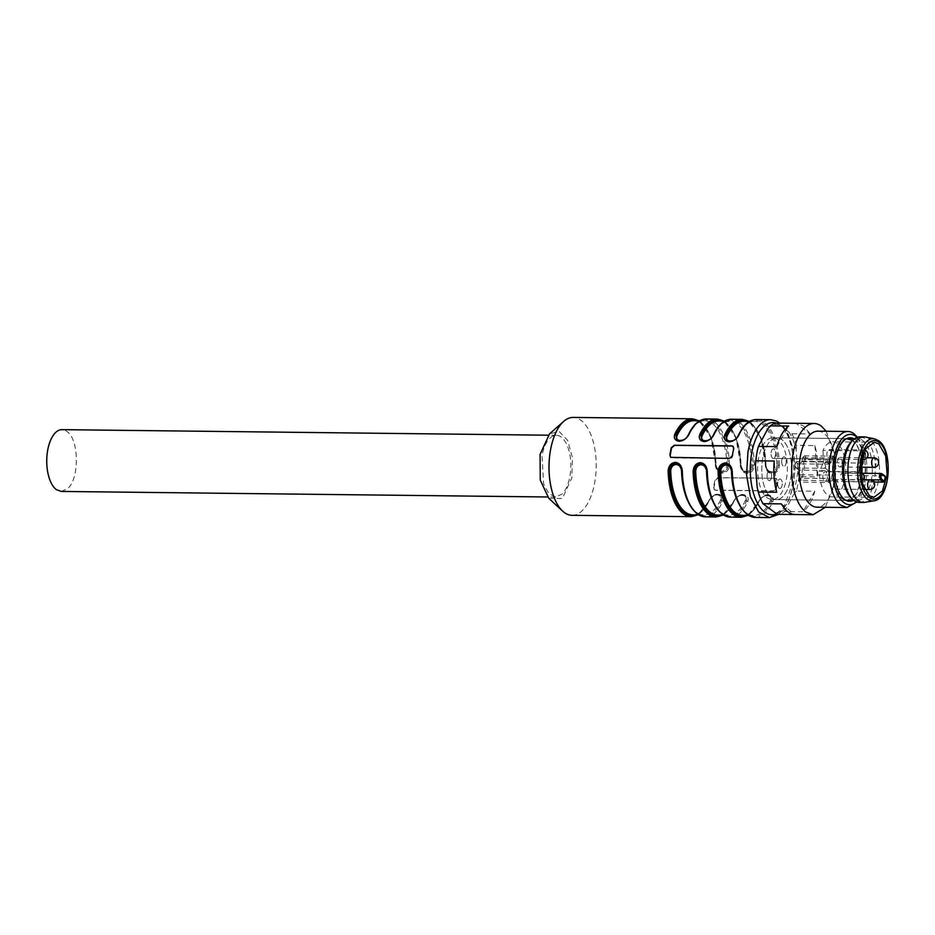 <?xml version="1.0" encoding="UTF-8"?>
<svg xmlns="http://www.w3.org/2000/svg" width="935" height="935" viewBox="0 0 935 935"><rect width="100%" height="100%" fill="white"/><g stroke="black" fill="none" stroke-linecap="round" stroke-linejoin="round"><path stroke-width="0.7" stroke-dasharray="4.67 3.51" d="M762.726 458.337A30.89 14.878 90.7 0 0 776.307 499.594A30.89 14.878 90.7 0 0 790.589 479.071A30.89 14.878 90.7 0 0 777.008 437.814A30.89 14.878 90.7 0 0 762.726 458.337M549.803 438.281A30.89 14.878 -89.3 0 1 556.302 435.289A30.89 14.878 -89.3 0 1 569.871 476.558C568.375 484.494 565.78 490.349 562.075 494.089L555.589 497.069L548.798 493.551L543.609 483.921L542.019 455.812A30.89 14.878 -89.3 0 1 549.803 438.281M61.278 491.436L67.764 488.456C79.662 478.404 79.043 438.983 66.876 431.444A30.89 14.878 -89.3 0 0 61.979 429.656M548.822 498.355L562.356 498.484L571.799 477.995L572.489 457.928L567.767 440.56L559.2 431.549L549.558 433.852M572.045 515.325A48.947 23.585 90.7 0 0 594.672 482.811A48.947 23.585 90.7 0 0 573.167 417.431M713.534 487.439L713.896 487.708A48.947 23.585 90.7 0 0 714.609 484.178A48.947 23.585 90.7 0 0 715.193 480.543L718.033 477.785L775.279 478.276L717.811 477.621L714.831 480.274L713.534 487.439L714.328 489.753L715.544 490.15L773.011 490.805A2.852 2.361 -53.3 0 0 776.003 488.152L777.289 480.987A2.852 2.361 -53.3 0 0 775.279 478.276M713.896 487.708L714.574 489.94L715.778 490.314L773.245 490.968L776.366 488.421A48.947 23.585 90.7 0 0 777.078 484.891A48.947 23.585 90.7 0 0 777.651 481.256L776.74 478.86L775.501 478.44M755.281 517.417A48.947 23.585 90.7 0 0 772.813 501.815C773.958 497.923 772.474 495.62 768.348 494.884C763.965 495.503 760.728 497.759 758.647 501.651L759.185 501.405C761.37 496.66 765.227 494.919 770.744 496.193L771.644 501.16L770.487 495.982L767.553 495.071C763.65 495.468 760.845 497.443 759.15 501.008L747.848 515.43M730.293 517.125A48.947 23.585 90.7 0 0 747.825 501.534C748.97 497.642 747.486 495.328 743.36 494.603C738.977 495.223 735.751 497.478 733.659 501.37L734.197 501.113C736.383 496.368 740.24 494.638 745.768 495.912L746.656 500.868L745.499 495.702L742.565 494.79C738.662 495.176 735.857 497.163 734.162 500.728L722.86 515.138M705.306 516.845A48.947 23.585 90.7 0 0 722.837 501.242C723.994 497.35 722.498 495.047 718.372 494.311C713.989 494.931 710.764 497.186 708.672 501.078L709.174 500.447C710.986 497.081 713.872 495.164 717.835 494.685L720.78 495.62L721.668 500.587L720.511 495.41L717.577 494.498C713.674 494.895 710.869 496.871 709.174 500.447L709.688 499.804A47.054 22.662 -89.3 0 1 692.835 514.799C698.831 514.904 704.265 509.996 709.151 500.061C713.288 494.627 716.888 492.967 719.938 495.082M715.263 464.555C715.731 469.662 718.045 472.572 722.182 473.309C726.553 472.689 728.973 469.826 729.429 464.718L728.131 464.777C727.944 469.335 725.864 471.848 721.878 472.315L718.699 471.205L715.263 464.555A48.947 23.585 90.7 0 0 692.262 418.786M740.251 464.847C740.719 469.943 743.021 472.865 747.17 473.601C751.541 472.97 753.961 470.106 754.416 465.011L753.119 465.057C752.932 469.615 750.852 472.128 746.866 472.596L743.687 471.485L740.251 464.847A48.947 23.585 90.7 0 0 717.25 419.067M776.821 465.396C776.599 469.218 774.776 471.333 771.34 471.754C768.032 471.275 766.256 469.113 765.987 465.268L765.239 465.127C765.707 470.223 768.009 473.145 772.158 473.881C776.529 473.262 778.937 470.399 779.404 465.291L778.107 465.35C777.92 469.908 775.828 472.42 771.854 472.888L768.675 471.766L765.613 465.198L767.787 471.041L771.597 472.689C775.489 472.292 777.663 469.837 778.107 465.35L776.821 465.396A47.054 22.662 90.7 0 0 754.709 421.393A47.054 22.662 90.7 0 0 737.855 436.388C736.383 439.298 733.905 440.934 730.445 441.32M733.075 446.346A2.852 2.361 126.7 0 1 734.01 448.765L732.713 455.918A2.852 2.361 126.7 0 1 729.732 458.582L672.265 457.928A2.852 2.361 126.7 0 1 670.921 457.425M772.813 501.815L771.644 501.16A48.001 23.13 -89.3 0 1 746.843 513.666A48.001 23.13 -89.3 0 1 731.895 471.567L728.762 464.94M769.902 495.643C766.945 493.516 763.346 495.176 759.115 500.634L759.652 500.377A47.054 22.662 -89.3 0 1 742.811 515.372C747.614 513.794 749.765 517.23 759.126 500.622L759.15 501.008C760.961 497.654 763.848 495.737 767.81 495.258L770.487 495.982M747.825 501.534L746.656 500.868A48.001 23.13 -89.3 0 1 721.855 513.385A48.001 23.13 -89.3 0 1 706.918 471.275L703.856 464.695M744.926 495.363C741.958 493.224 738.358 494.884 734.139 500.342L734.665 500.096A47.054 22.662 -89.3 0 1 717.823 515.08C722.638 513.514 724.777 516.95 734.139 500.342L734.162 500.728C735.974 497.373 738.86 495.457 742.822 494.977L745.768 495.912M722.837 501.242L721.668 500.587A48.001 23.13 -89.3 0 1 696.867 513.093A48.001 23.13 -89.3 0 1 681.931 470.995L678.868 464.403M691.152 516.681A48.947 23.585 90.7 0 0 708.672 501.078L709.174 500.447A48.001 23.13 -89.3 0 1 696.575 514.846M688.359 434.798L688.394 435.184C686.699 438.749 683.894 440.736 679.99 441.121L677.057 440.21M679.733 440.934C683.695 440.467 686.582 438.55 688.394 435.184A48.001 23.13 -89.3 0 1 713.195 422.667A48.001 23.13 -89.3 0 1 728.131 464.777C727.687 469.276 725.525 471.719 721.621 472.117L718.699 471.217M713.347 435.079L713.382 435.465C711.687 439.041 708.882 441.016 704.978 441.413L701.823 440.315M704.721 441.226C708.683 440.747 711.57 438.831 713.382 435.465A48.001 23.13 -89.3 0 1 738.183 422.959A48.001 23.13 -89.3 0 1 753.119 465.057C752.675 469.557 750.501 472.011 746.609 472.409L743.687 471.509M729.697 441.507C733.671 441.028 736.558 439.111 738.358 435.757L737.855 436.388M758.565 458.29A30.89 14.878 90.7 0 0 772.146 499.547A30.89 14.878 90.7 0 0 786.428 479.024A30.89 14.878 90.7 0 0 772.848 437.767A30.89 14.878 90.7 0 0 758.565 458.29M759.652 500.377C761.137 497.478 763.603 495.83 767.074 495.445C770.335 495.924 771.48 497.607 770.487 500.494L771.644 501.16M734.665 500.096C736.149 497.186 738.615 495.55 742.086 495.164C745.347 495.632 746.492 497.315 745.499 500.213L746.656 500.868M709.688 499.804C711.149 496.917 713.615 495.269 717.087 494.872C720.359 495.34 721.504 497.023 720.511 499.933L721.668 500.587M697.65 420.75A48.001 23.13 -89.3 0 1 715.637 464.637L716.023 464.707C716.28 468.54 718.068 470.702 721.376 471.193C724.8 470.772 726.624 468.645 726.846 464.824L728.131 464.777M715.637 464.637L718.466 471.041M680.47 440.747C683.941 440.362 686.407 438.725 687.891 435.827L688.394 435.184M722.638 421.031A48.001 23.13 -89.3 0 1 740.625 464.917L740.999 464.987C741.268 468.832 743.044 470.995 746.364 471.474C749.788 471.053 751.611 468.938 751.833 465.116L753.119 465.057M740.625 464.917L743.454 471.322M705.457 441.039C708.929 440.654 711.395 439.006 712.867 436.107L713.405 435.862M712.867 436.107A47.054 22.662 -89.3 0 1 729.721 421.112C724.905 422.69 722.755 419.242 713.405 435.85L713.382 435.465M778.107 465.35A48.001 23.13 90.7 0 0 763.159 423.239A48.001 23.13 90.7 0 0 738.358 435.757C736.675 439.321 733.87 441.297 729.966 441.694L727.033 440.782M791.805 433.746A45.628 21.984 -89.3 0 1 796.48 445.387L814.911 445.598A45.628 21.984 -89.3 0 1 817.389 476.827L798.957 476.616L797.871 471.941L796.129 450.039A44.202 21.295 90.7 0 0 788.953 432.145L791.805 433.746L810.248 433.957L795.93 423.298L803.574 425.951L810.248 433.957M788.953 432.145L777.488 423.087M781.391 503.883L794.89 514.53M798.957 476.616A45.628 21.984 -89.3 0 1 796.363 491.004L814.794 491.214A45.628 21.984 -89.3 0 1 802.966 511.784L784.535 511.574A45.628 21.984 -89.3 0 1 777.265 514.332M826.201 431.245L834.71 455.427L834.394 483.301L825.336 507.284M796.129 450.039L796.48 445.387M797.871 471.941L793.873 494.066L796.363 491.004M784.535 511.574L793.873 494.066M785.575 508.5C782.022 511.983 778.294 513.397 774.414 512.731M764.362 505.251C761.183 500.657 758.799 494.697 757.198 487.369M756.544 454.971L759.442 443.342M767.74 428.908C771.293 425.413 775.021 423.999 778.913 424.677M771.41 497.794A30.89 14.878 90.7 0 0 776.307 499.594A30.89 14.878 90.7 0 0 791.267 474.045A30.89 14.878 90.7 0 0 781.905 439.602A30.89 14.878 90.7 0 0 777.008 437.814A30.89 14.878 90.7 0 0 762.048 463.351A30.89 14.878 90.7 0 0 771.41 497.794A30.89 14.878 90.7 0 0 776.307 499.594A30.89 14.878 90.7 0 0 791.267 474.045A30.89 14.878 90.7 0 0 781.905 439.602A30.89 14.878 90.7 0 0 777.008 437.814A30.89 14.878 90.7 0 0 762.048 463.351A30.89 14.878 90.7 0 0 771.41 497.794M814.794 491.214L802.966 511.784M814.911 445.598L817.389 476.827M817.903 431.152A38.019 18.314 -89.3 0 1 823.934 433.361A38.019 18.314 -89.3 0 1 835.037 457.753A38.019 18.314 -89.3 0 1 834.78 480.976A38.019 18.314 -89.3 0 1 817.038 507.191M776.833 446.626L788.661 426.056M776.716 492.242L774.238 461.013M857.418 437.241L863.776 451.652L865.763 469.721L863.367 487.731L856.682 502.001M857.068 437.358A35.168 16.947 -89.3 0 1 859.604 440.268A35.168 16.947 -89.3 0 1 858.926 499.021A35.168 16.947 -89.3 0 1 856.331 501.873M853.842 438.69A31.755 15.299 -89.3 0 1 855.35 439.637A31.755 15.299 -89.3 0 1 865.214 471.357A31.755 15.299 -89.3 0 1 853.129 500.47M848.267 500.412A30.984 14.925 90.7 0 0 862.21 473.671A30.984 14.925 90.7 0 0 852.72 440.327A30.984 14.925 90.7 0 0 848.98 438.632M846.829 438.585A30.984 14.925 90.7 0 0 845.602 438.842A30.984 14.925 90.7 0 0 832.629 466.413A30.984 14.925 90.7 0 0 842.19 498.694A30.984 14.925 90.7 0 0 844.901 500.132A30.984 14.925 90.7 0 0 846.128 500.412M772.146 499.547L847.098 500.4L855.782 494.802L861.38 479.877C863.741 461.586 860.854 448.438 852.708 440.408L852.662 440.373M846.561 438.714L838.625 444.99L833.529 459.143C831.157 477.423 834.055 490.583 842.201 498.612L845.848 500.272M779.159 488.21A4.757 2.291 90.7 0 0 779.907 488.479A4.757 2.291 90.7 0 0 782.209 484.552A4.757 2.291 90.7 0 0 780.772 479.258A4.757 2.291 90.7 0 0 780.012 478.977A4.757 2.291 90.7 0 0 777.71 482.904A4.757 2.291 90.7 0 0 779.159 488.21A4.757 2.291 90.7 0 0 779.907 488.479A4.757 2.291 90.7 0 0 782.209 484.552A4.757 2.291 90.7 0 0 780.772 479.258A4.757 2.291 90.7 0 0 780.012 478.977A4.757 2.291 90.7 0 0 777.71 482.904A4.757 2.291 90.7 0 0 779.159 488.21M781.824 459.973A4.757 2.291 90.7 0 0 783.904 466.32A4.757 2.291 90.7 0 0 786.101 463.164A4.757 2.291 90.7 0 0 784.021 456.818A4.757 2.291 90.7 0 0 781.824 459.973A4.757 2.291 90.7 0 0 783.904 466.32A4.757 2.291 90.7 0 0 786.101 463.164A4.757 2.291 90.7 0 0 784.021 456.818A4.757 2.291 90.7 0 0 781.824 459.973M829.1 459.062L773.303 458.43A4.757 2.291 90.7 0 0 775.606 454.492A4.757 2.291 90.7 0 0 774.168 449.197A4.757 2.291 90.7 0 0 773.409 448.917A4.757 2.291 90.7 0 0 771.106 452.856A4.757 2.291 90.7 0 0 772.544 458.15A4.757 2.291 90.7 0 0 773.303 458.43A4.757 2.291 90.7 0 0 775.606 454.492A4.757 2.291 90.7 0 0 774.168 449.197A4.757 2.291 90.7 0 0 773.409 448.917A4.757 2.291 90.7 0 0 771.106 452.856A4.757 2.291 90.7 0 0 772.544 458.15A4.757 2.291 90.7 0 0 773.303 458.43L829.1 459.062A4.757 2.291 90.7 0 0 831.402 455.135A4.757 2.291 90.7 0 0 829.964 449.84A4.757 2.291 90.7 0 0 829.216 449.56A4.757 2.291 90.7 0 0 826.914 453.487A4.757 2.291 90.7 0 0 828.352 458.793A4.757 2.291 90.7 0 0 829.1 459.062L862.947 459.447A4.757 2.291 90.7 0 1 862.502 459.178A4.757 2.291 90.7 0 1 861.158 453.101A4.757 2.291 -89.3 0 1 863.356 449.945A4.757 2.291 -89.3 0 1 864.115 450.226A4.757 2.291 -89.3 0 1 865.448 456.292A4.757 2.291 90.7 0 1 863.25 459.447M771.504 477.423A4.757 2.291 90.7 0 0 769.412 471.076A4.757 2.291 90.7 0 0 767.214 474.232A4.757 2.291 90.7 0 0 769.306 480.59A4.757 2.291 90.7 0 0 771.504 477.423A4.757 2.291 90.7 0 0 769.412 471.076A4.757 2.291 90.7 0 0 767.214 474.232A4.757 2.291 90.7 0 0 769.306 480.59A4.757 2.291 90.7 0 0 771.504 477.423M859.16 502.434A32.795 15.801 90.7 0 0 875.043 475.319A32.795 15.801 90.7 0 0 865.109 438.76A32.795 15.801 90.7 0 0 859.908 436.855M850.593 497.291A30.89 14.878 90.7 0 0 852.194 498.717A30.89 14.878 90.7 0 0 857.091 500.517A30.89 14.878 90.7 0 0 872.063 474.968A30.89 14.878 90.7 0 0 862.701 440.525A30.89 14.878 90.7 0 0 857.804 438.737A30.89 14.878 90.7 0 0 851.224 441.811M865.459 437.042A32.795 15.801 -89.3 0 1 869.269 438.807A32.795 15.801 -89.3 0 1 879.321 473.94A32.795 15.801 -89.3 0 1 864.711 502.375M862.97 462.743L859.16 470.469A27.559 13.277 -89.3 0 1 862.514 451.839L862.105 450.88L822.964 450.436A27.559 13.277 -89.3 0 1 832.781 441.776A27.559 13.277 -89.3 0 1 837.152 443.377A27.559 13.277 -89.3 0 1 845.369 475.389L884.51 475.833L881.6 473.671L842.458 473.227L845.369 475.389M862.701 456.14L862.105 450.88L862.608 463.082L823.466 462.638L819.2 471.298L858.342 471.743L860.925 466.881M873.781 481.992L844.235 481.654A27.559 13.277 -89.3 0 1 832.15 496.906A27.559 13.277 -89.3 0 1 827.779 495.305A27.559 13.277 -89.3 0 1 819.2 471.298M822.964 450.436L823.466 462.638M844.235 481.654L841.325 479.491L840.39 475.237L841.932 473.028L862.421 473.262M834.955 488.841A4.757 2.291 90.7 0 0 835.715 489.122A4.757 2.291 90.7 0 0 838.017 485.183A4.757 2.291 90.7 0 0 836.58 479.889A4.757 2.291 90.7 0 0 835.82 479.608A4.757 2.291 90.7 0 0 833.517 483.547A4.757 2.291 90.7 0 0 834.955 488.841M841.909 463.807A4.757 2.291 90.7 0 0 839.817 457.46A4.757 2.291 90.7 0 0 837.62 460.616A4.757 2.291 90.7 0 0 839.712 466.962A4.757 2.291 90.7 0 0 841.909 463.807M823.022 474.875A4.757 2.291 90.7 0 0 825.102 481.221A4.757 2.291 90.7 0 0 827.3 478.065A4.757 2.291 90.7 0 0 825.219 471.719A4.757 2.291 90.7 0 0 823.022 474.875M828.889 478.358L829.474 475.097L828.831 471.205L825.149 467.944A3.331 1.601 90.7 0 0 825.488 468.318L828.363 470.457L829.135 475.085L828.48 478.673A2.852 1.379 90.7 0 0 828.994 481.992A2.852 1.379 90.7 0 0 829.742 482.472A2.852 1.379 90.7 0 0 831.051 480.578L834.768 459.985A2.852 1.379 90.7 0 0 833.517 456.186A2.852 1.379 90.7 0 0 832.758 456.642A2.852 1.379 90.7 0 0 832.197 458.08L831.554 461.656L833.354 455.859L836.03 460.324L832.314 480.906L829.555 482.799L828.889 478.358L799.331 478.334L799.986 474.758L799.215 470.118L796.339 467.979A0.947 0.783 126.7 0 1 795.673 467.079L799.215 470.118L828.363 470.457L828.831 471.205M830.292 463.152L829.497 464.181L800.348 463.853L802.405 461.329L831.554 461.656L829.497 464.181L826.622 462.042L797.473 461.715A3.331 1.601 90.7 0 0 796.947 461.528A3.331 1.601 90.7 0 0 795.404 463.737A3.331 1.601 90.7 0 0 796.339 467.979L825.488 468.318L826.166 469.218L824.962 463.76L825.804 461.609L827.615 461.165L830.292 463.152L832.021 461.025M829.474 475.097L799.986 474.758M827.615 461.165L826.622 462.042A3.331 1.601 90.7 0 0 826.096 461.855A3.331 1.601 90.7 0 0 825.208 462.393A3.331 1.601 90.7 0 0 824.553 464.064A3.331 1.601 90.7 0 0 825.149 467.944M798.747 469.37L799.331 478.334A2.852 1.379 90.7 0 0 800.138 481.981A2.852 1.379 90.7 0 0 800.582 482.144A2.852 1.379 90.7 0 0 801.903 480.251L800.64 479.924L804.357 459.33A1.905 0.912 -89.3 0 0 803.831 456.899A1.905 0.912 -89.3 0 0 802.651 458.057L801.938 461.96L799.554 464.894L796.48 462.603A0.947 0.783 -53.3 0 1 797.473 461.715L800.348 463.853L799.554 464.894L800.348 463.853M832.606 457.764L803.048 457.741L801.938 461.96M769.435 517.569L783.179 508.71L792.062 485.055A48.947 23.585 90.7 0 0 770.557 419.675M741.116 517.254A48.947 23.585 90.7 0 0 758.647 501.651M716.128 516.962A48.947 23.585 90.7 0 0 733.659 501.37M729.429 464.718A48.947 23.585 90.7 0 0 706.428 418.95M754.416 465.011A48.947 23.585 90.7 0 0 731.404 419.231M765.239 465.127A48.947 23.585 90.7 0 0 742.238 419.359M779.404 465.291A48.947 23.585 90.7 0 0 756.392 419.511M776.424 513.864A46.095 22.206 90.7 0 0 793.277 484.131A46.095 22.206 90.7 0 0 776.494 423.169M759.15 501.008A48.001 23.13 -89.3 0 1 746.551 515.407M734.162 500.728A48.001 23.13 -89.3 0 1 721.563 515.127M765.613 465.198A48.001 23.13 90.7 0 0 747.626 421.323M770.487 500.494A47.054 22.662 -89.3 0 1 753.633 515.489A47.054 22.662 -89.3 0 1 737.411 500.774M745.499 500.213A47.054 22.662 -89.3 0 1 728.646 515.208A47.054 22.662 -89.3 0 1 712.435 500.482M720.511 499.933A47.054 22.662 -89.3 0 1 703.658 514.928A47.054 22.662 -89.3 0 1 687.447 500.202M717.811 470.469C715.848 467.348 715.088 465.408 715.52 464.66C715.38 439.988 704.125 419.757 693.91 420.703A47.054 22.662 -89.3 0 1 716.023 464.707M687.891 435.827A47.054 22.662 -89.3 0 1 704.733 420.832A47.054 22.662 -89.3 0 1 726.846 464.824M742.799 470.749C740.836 467.629 740.076 465.7 740.508 464.952C740.368 440.268 729.113 420.037 718.898 420.995A47.054 22.662 -89.3 0 1 740.999 464.987M724.683 421.054L729.721 421.112A47.054 22.662 -89.3 0 1 751.833 465.116M765.987 465.268A47.054 22.662 90.7 0 0 743.886 421.276C754.101 420.329 765.356 440.549 765.496 465.233C765.064 465.981 765.823 467.921 767.787 471.041M869.866 489.508A4.757 2.291 -89.3 0 0 872.051 486.352A4.757 2.291 90.7 0 0 870.719 480.274A4.757 2.291 90.7 0 0 869.971 480.006M873.863 467.348A4.757 2.291 -89.3 0 0 876.06 464.192A4.757 2.291 -89.3 0 0 874.716 458.115A4.757 2.291 90.7 0 0 873.968 457.846M860.866 472.362A4.757 4.757 0 0 0 859.358 472.105A4.757 2.291 -89.3 0 0 857.161 475.26A4.757 2.291 -89.3 0 0 858.505 481.338A4.757 2.291 90.7 0 0 859.253 481.607A4.757 2.291 90.7 0 0 861.451 478.451A4.757 2.291 90.7 0 0 860.118 472.385A4.757 2.291 -89.3 0 0 859.358 472.105L825.219 471.719M874.377 438.784A31.147 15.007 -89.3 0 1 878 440.455A31.147 15.007 -89.3 0 1 887.549 473.835A31.147 15.007 -89.3 0 1 873.664 500.833M863.087 479.737L841.325 479.491M833.517 456.186L804.369 455.848A2.852 1.379 90.7 0 0 803.048 457.741L804.369 455.848A2.852 1.379 90.7 0 1 804.825 456.011A2.852 1.379 90.7 0 1 805.619 459.658L836.03 460.324M832.314 480.906L801.903 480.251L805.619 459.658L804.357 459.33M795.673 467.079A2.373 1.145 -89.3 0 1 795.007 464.041A2.373 1.145 -89.3 0 1 796.48 462.603M801.868 461.633L802.651 458.057M800.64 479.924A1.905 0.912 -89.3 0 1 799.46 481.069A1.905 0.912 -89.3 0 1 798.934 478.65M556.302 435.289L548.202 435.207M555.589 497.069L547.501 496.976M778.762 514.343L787.889 502.644L793.593 484.61L795.054 469.241L794.037 453.744L788.754 435.219L783.787 427.061L779.802 423.123M720.511 495.41L720.756 495.597C717.344 492.768 709.84 497.677 709.209 500.833L697.872 514.858M718.699 471.205C716.175 467.769 715.193 465.572 715.754 464.601L710.787 437.066L698.948 420.762M743.687 471.485C741.151 468.049 740.181 465.852 740.742 464.882L735.775 437.346L723.935 421.042M768.43 471.614L768.675 471.789C766.139 468.341 765.169 466.133 765.73 465.174L760.751 437.638L748.912 421.334M748.596 515.43L753.633 515.489C743.407 516.447 732.152 496.216 732.012 471.532C732.456 470.784 731.696 468.856 729.721 465.724M723.608 515.15L728.646 515.208C718.431 516.155 707.176 495.924 707.035 471.252C707.468 470.504 706.708 468.564 704.745 465.443M698.62 514.869L703.658 514.928C693.443 515.875 682.188 495.643 682.047 470.959C682.48 470.223 681.72 468.295 679.757 465.162M699.696 420.773L704.733 420.832C699.918 422.398 697.779 418.962 688.417 435.57C684.291 440.829 680.692 442.489 677.63 440.549M749.671 421.346L754.709 421.393C749.893 422.971 747.743 419.534 738.393 436.142C734.255 441.402 730.667 443.061 727.605 441.121M772.848 437.767L847.811 438.62M702.617 440.841C705.68 442.781 709.268 441.11 713.405 435.85M835.037 457.753L834.71 455.427M834.78 480.976L834.394 483.301M859.604 440.268L857.886 437.872M858.926 499.021L857.161 501.382M845.602 438.842L848.057 438.106M844.901 500.132L847.344 500.915M862.935 479.924L835.82 479.608M864.618 489.449L835.715 489.122M839.712 466.962L860.995 467.208M866.944 457.764L839.817 457.46M864.933 450.238A4.757 4.757 0 0 0 863.356 449.945L829.216 449.56M825.102 481.221L859.253 481.607A4.757 4.757 0 0 0 861.848 480.882M874.424 442.255L832.781 441.776M873.793 497.373L832.15 496.906M858.996 471.263L860.901 467.383M862.795 455.777L862.619 451.371M825.208 462.393L825.804 461.609M832.758 456.642L833.354 455.859M828.994 481.992L829.555 482.799M798.841 470.013L795.93 467.851L794.902 463.877L796.947 461.528L826.096 461.855M798.677 469.744L799.507 474.746L798.829 478.486C798.607 480.59 799.191 481.817 800.582 482.144L829.742 482.472M801.938 461.493L799.787 464.134M857.091 500.517L853.877 500.47M846.07 500.389L776.307 499.594M857.804 438.737L854.578 438.702M846.771 438.608L777.008 437.814"/><path stroke-width="1.4" d="M547.501 496.976L61.278 491.436L56.38 489.648A30.89 14.878 -89.3 0 1 46.75 462.1A30.89 14.878 -89.3 0 1 55.492 432.636A30.89 14.878 -89.3 0 1 61.979 429.656L548.202 435.207M698.948 420.762L692.262 418.786L573.167 417.431A48.947 23.585 90.7 0 0 563.712 421.369L549.558 433.852L540.091 454.375L540.255 480.087L548.822 498.355L562.695 511.164A48.947 23.585 90.7 0 0 572.045 515.325L691.152 516.681L697.872 514.858M563.712 421.369A48.947 23.585 90.7 0 0 550.528 449.945A48.947 23.585 90.7 0 0 562.695 511.164M731.766 445.878L674.299 445.224L671.178 447.783L669.892 454.936L670.792 457.344L729.51 458.419L732.35 455.649L733.648 448.496L732.958 446.264L731.988 446.042A2.852 2.361 126.7 0 1 733.075 446.346M718.115 471.474C718.583 466.39 721.002 463.526 725.385 462.883C729.522 463.608 731.813 466.53 732.28 471.637L728.844 464.987L725.665 463.877C721.68 464.344 719.599 466.857 719.401 471.427L718.115 471.474A48.947 23.585 90.7 0 0 741.116 517.254L747.848 515.43M703.845 464.695L700.677 463.596C696.692 464.064 694.611 466.577 694.424 471.135L693.127 471.193C693.595 466.109 696.014 463.246 700.397 462.603C704.534 463.328 706.825 466.238 707.292 471.357L703.856 464.707C706.416 468.271 707.398 470.469 706.802 471.31C708.672 499.454 716.502 514.729 730.293 517.125L741.116 517.254M668.139 470.901C668.607 465.817 671.026 462.954 675.409 462.311C679.546 463.035 681.849 465.957 682.305 471.065L678.868 464.426L675.689 463.316C671.716 463.772 669.624 466.284 669.437 470.854L668.139 470.901A48.947 23.585 90.7 0 0 691.152 516.681M723.935 421.042L717.25 419.067L706.428 418.95A48.947 23.585 90.7 0 0 688.896 434.541C686.804 438.421 683.567 440.677 679.184 441.308C675.047 440.595 673.562 438.281 674.731 434.389L675.9 435.044L676.788 439.999L679.733 440.934M748.912 421.334L742.238 419.359L731.404 419.231A48.947 23.585 90.7 0 0 713.884 434.833C711.792 438.714 708.555 440.969 704.16 441.6C700.034 440.876 698.55 438.573 699.719 434.67L700.888 435.324L701.776 440.292L704.721 441.226M738.358 435.757L738.86 435.114C736.78 438.994 733.543 441.25 729.148 441.881C725.022 441.168 723.538 438.854 724.707 434.95L725.864 435.617L726.764 440.572L729.697 441.507M670.921 457.425A2.852 2.361 126.7 0 1 670.255 455.216L671.54 448.052L674.521 445.387L731.988 446.042M738.86 435.114A48.947 23.585 90.7 0 1 756.392 419.511L770.557 419.675A48.947 23.585 90.7 0 0 747.93 452.189L746.562 475.19L750.443 496.73L758.671 511.994L769.435 517.569L755.281 517.417A48.947 23.585 90.7 0 1 732.28 471.637L731.895 471.567M730.293 517.125A48.947 23.585 90.7 0 1 707.292 471.357L706.918 471.275M693.127 471.193A48.947 23.585 90.7 0 0 716.128 516.962L705.306 516.845A48.947 23.585 90.7 0 1 682.305 471.065L681.931 470.995M688.896 434.541L688.359 434.798C686.138 439.555 682.281 441.285 676.788 439.999M713.884 434.833L713.347 435.079C711.126 439.836 707.269 441.577 701.776 440.292M746.551 515.407A48.001 23.13 -89.3 0 1 719.401 471.427L720.698 471.369C721.025 467.547 722.848 465.431 726.168 465.011C729.37 465.525 731.147 467.687 731.521 471.497L731.778 471.497M719.401 471.427C719.845 466.927 722.019 464.473 725.922 464.076L728.762 464.94M721.563 515.127A48.001 23.13 -89.3 0 1 694.424 471.135L695.71 471.088C696.037 467.266 697.872 465.151 701.18 464.73C704.382 465.244 706.159 467.406 706.533 471.205L706.79 471.217M694.424 471.135C694.857 466.635 697.031 464.192 700.934 463.795L703.774 464.648M696.575 514.846A48.001 23.13 -89.3 0 1 669.437 470.854L670.722 470.796C671.061 466.974 672.896 464.859 676.215 464.438C679.406 464.964 681.183 467.126 681.557 470.924L681.802 470.936M669.437 470.854C669.881 466.355 672.043 463.912 675.947 463.503L678.798 464.368M676.835 440.034L675.9 435.044L677.057 435.698A47.054 22.662 -89.3 0 1 693.91 420.703L699.696 420.773M701.823 440.315L700.888 435.324L702.045 435.979A47.054 22.662 -89.3 0 1 718.898 420.995L724.683 421.054M706.077 441.332L704.978 441.413M731.018 441.297L730.445 441.32C727.173 440.852 726.039 439.169 727.033 436.271L725.864 435.617L726.811 440.607M681.042 440.724L680.47 440.747C677.209 440.28 676.063 438.597 677.057 435.698M706.03 441.016L705.457 441.039C702.197 440.56 701.051 438.877 702.045 435.979M825.336 507.284L813.099 514.741L805.865 512.1A45.628 21.984 -89.3 0 1 792.038 461.224A45.628 21.984 -89.3 0 1 814.14 423.497L777.488 423.087A45.628 21.984 90.7 0 0 770.23 425.846L767.74 428.908L758.402 446.416L776.833 446.626A45.628 21.984 -89.3 0 1 788.661 426.056L770.23 425.846M795.708 514.542A45.628 21.984 -89.3 0 1 795.299 514.542A45.628 21.984 -89.3 0 1 788.065 511.901A45.628 21.984 -89.3 0 1 781.391 503.883L762.948 503.673A45.628 21.984 -89.3 0 1 758.285 492.032L776.716 492.242A45.628 21.984 -89.3 0 1 774.238 461.013L755.796 460.803A45.628 21.984 -89.3 0 1 756.614 454.539A45.628 21.984 -89.3 0 1 758.402 446.416M794.89 514.53L777.265 514.332L762.948 503.673M814.14 423.497A45.628 21.984 -89.3 0 1 821.374 426.15L826.201 431.245M755.796 460.803L755.445 465.455L757.198 487.369L758.285 492.032M755.445 465.455L756.614 454.539M856.682 502.001L847.016 507.53L817.038 507.191A38.019 18.314 -89.3 0 1 811.007 504.982A38.019 18.314 -89.3 0 1 799.483 462.591A38.019 18.314 -89.3 0 1 817.903 431.152L847.893 431.491A38.019 18.314 -89.3 0 1 853.912 433.7L857.418 437.241M847.016 507.53L840.986 505.321A38.019 18.314 -89.3 0 1 829.474 462.93A38.019 18.314 -89.3 0 1 847.893 431.491M856.331 501.873A35.168 16.947 -89.3 0 1 843.978 502.668A35.168 16.947 -89.3 0 1 834.09 457.729A35.168 16.947 -89.3 0 1 855.934 436.411A35.168 16.947 -89.3 0 1 857.068 437.358M853.129 500.47A31.755 15.299 -89.3 0 1 847.344 500.915A31.755 15.299 -89.3 0 1 844.55 499.442A31.755 15.299 -89.3 0 1 834.756 466.366A31.755 15.299 -89.3 0 1 848.057 438.106A31.755 15.299 -89.3 0 1 853.842 438.69M848.98 438.632A30.984 14.925 90.7 0 0 846.829 438.585M846.128 500.412A30.984 14.925 90.7 0 0 848.267 500.412M852.662 440.373L846.561 438.714M845.848 500.272L847.098 500.4M864.069 436.902L859.908 436.855A32.795 15.801 90.7 0 0 852.919 440.116A32.795 15.801 90.7 0 0 843.732 469.464A32.795 15.801 90.7 0 0 852.253 499.021A32.795 15.801 90.7 0 0 853.959 500.541A32.795 15.801 90.7 0 0 859.16 502.434L863.321 502.481A32.795 15.801 -89.3 0 1 858.12 500.587A32.795 15.801 -89.3 0 1 848.185 464.017A32.795 15.801 -89.3 0 1 864.069 436.902A32.795 15.801 -89.3 0 1 865.459 437.042L874.377 438.784A31.147 15.007 -89.3 0 0 858.108 463.059A31.147 15.007 -89.3 0 0 867.411 499.138A31.147 15.007 -89.3 0 0 873.664 500.833L864.711 502.375A32.795 15.801 -89.3 0 1 863.321 502.481M852.919 440.116L851.224 441.811A30.89 14.878 90.7 0 0 842.564 469.452A30.89 14.878 90.7 0 0 850.593 497.291L852.253 499.021M869.421 495.772L862.514 483.687L861.065 465.046L865.775 448.66L874.412 442.255L878.795 443.844L885.702 455.941L887.14 474.583L882.43 490.968L873.793 497.373L869.421 495.772M884.931 475.985L882.009 473.8A0.947 0.783 -53.3 0 1 882.278 474.571L885.223 476.78A27.559 13.277 -89.3 0 1 884.417 481.256L883.376 482.109L873.781 481.992M860.925 466.881L862.608 463.082M692.262 418.786A48.947 23.585 90.7 0 0 674.731 434.389M717.25 419.067A48.947 23.585 90.7 0 0 699.719 434.67M742.238 419.359A48.947 23.585 90.7 0 0 724.707 434.95M776.494 423.169A46.095 22.206 90.7 0 0 751.705 453.183A46.095 22.206 90.7 0 0 755.422 498.776A46.095 22.206 90.7 0 0 776.424 513.864M675.9 435.044A48.001 23.13 -89.3 0 1 697.65 420.75M700.888 435.324A48.001 23.13 -89.3 0 1 722.638 421.031M747.626 421.323A48.001 23.13 90.7 0 0 725.864 435.617M748.596 515.43L742.811 515.372A47.054 22.662 -89.3 0 1 720.698 471.369M737.411 500.774A47.054 22.662 -89.3 0 1 731.521 471.497M723.608 515.15L717.823 515.08A47.054 22.662 -89.3 0 1 695.71 471.088M712.435 500.482A47.054 22.662 -89.3 0 1 706.533 471.205M698.62 514.869L692.835 514.799A47.054 22.662 -89.3 0 1 670.722 470.796M687.447 500.202A47.054 22.662 -89.3 0 1 681.557 470.924M749.671 421.346L743.886 421.276A47.054 22.662 90.7 0 0 727.033 436.271M869.971 480.006A4.757 2.291 90.7 0 0 867.774 483.161A4.757 2.291 -89.3 0 0 869.106 489.227A4.757 2.291 -89.3 0 0 869.866 489.508A4.757 4.757 0 0 0 874.587 485.604A4.757 4.757 0 0 0 869.971 480.006L862.935 479.924M873.968 457.846A4.757 2.291 90.7 0 0 871.771 461.002A4.757 2.291 90.7 0 0 873.103 467.079A4.757 2.291 -89.3 0 0 873.863 467.348A4.757 4.757 0 0 0 876.749 458.781A4.757 4.757 0 0 0 873.968 457.846L866.944 457.764M863.25 459.447L862.947 459.447A4.757 2.291 90.7 0 0 863.25 459.447A4.757 4.757 0 0 0 864.933 450.238M869.129 497.385A29.265 14.107 -89.3 0 1 860.913 459.985A29.265 14.107 -89.3 0 1 879.087 442.243A29.265 14.107 -89.3 0 1 887.303 479.643A29.265 14.107 -89.3 0 1 869.129 497.385M862.97 462.743L862.701 456.14M881.6 473.671L882.009 473.8A0.947 0.783 -53.3 0 0 881.6 473.671L879.531 475.693L880.466 479.935L883.376 482.109M882.278 474.571L880.793 476.02L881.46 479.047L884.417 481.256M881.46 479.047A0.947 0.783 126.7 0 1 880.466 479.935L863.087 479.737M769.435 517.569L778.762 514.343M755.281 517.417C741.49 515.01 733.659 499.746 731.778 471.602C732.385 470.761 731.404 468.552 728.844 464.987M716.128 516.962L722.86 515.138M705.306 516.845C691.526 514.449 683.684 499.173 681.814 471.03C682.41 470.188 681.428 467.991 678.868 464.426M779.802 423.123L776.167 420.925L770.557 419.675M706.428 418.95C699.368 419.044 693.349 424.326 688.359 434.798M731.404 419.231C724.356 419.336 718.337 424.619 713.347 435.079M756.392 419.511C749.344 419.616 743.313 424.899 738.334 435.371C736.114 440.128 732.257 441.858 726.764 440.572M813.099 514.741L795.299 514.542M869.866 489.508L864.618 489.449M873.863 467.348L860.995 467.208M861.848 480.882A4.757 4.757 0 0 0 860.866 472.362M873.664 500.833C889.991 500.272 893.895 450.156 878.549 440.701L874.377 438.784M860.901 467.383L863.087 462.954M863.087 462.907L862.795 455.777M881.074 473.472L862.421 473.262M853.877 500.47L846.07 500.389M854.578 438.702L846.771 438.608"/></g></svg>
